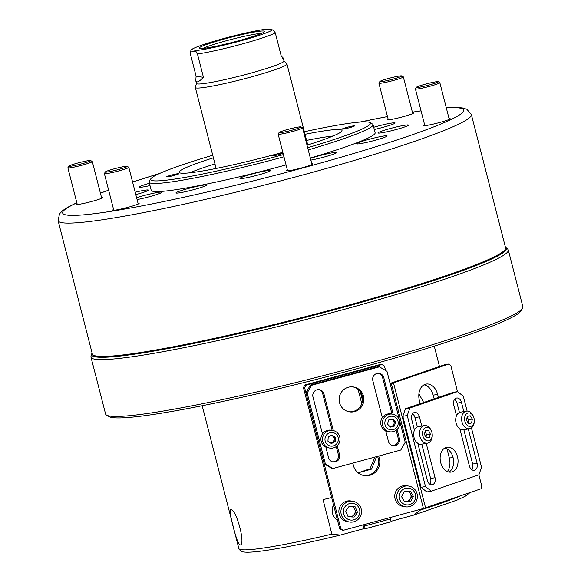 <?xml version="1.0" encoding="UTF-8"?>
<svg xmlns="http://www.w3.org/2000/svg" width="581" height="581" viewBox="0 0 581 581"><rect width="100%" height="100%" fill="white"/><g stroke="black" fill="none" stroke-linecap="round" stroke-linejoin="round"><path stroke-width="0.87" d="M230.904 509.777C227.534 507.598 237.092 544.833 239.917 544.884C246.133 546.278 236.569 509.029 230.904 509.777L230.664 509.777M331.657 497.547A119.802 9.456 -14.4 0 1 323.021 499.631L331.882 534.128L340.306 535.079L363.989 528.645L365.05 528.812L364.534 524.52M362.559 400.621L360.278 391.739M358.063 472.847L371.571 469.121L376.59 456.63M418.901 393.802L423.672 402.495M365.05 528.812L391.035 521.753L390.468 517.46M420.288 509.341L420.462 510.016L413.694 515.107L391.195 521.244M358.085 389.393L361.789 403.751M374.97 457.065L369.995 468.816L358.056 472.84M363.989 528.645L363.031 524.926M333.552 504.925A11.562 11.337 99 0 0 337.488 520.271M390.2 383.373L444.458 364.788L448.888 364.011L391.354 383.591A3.152 3.094 -81 0 1 390.047 383.307M423.999 384.825A13.661 9.572 -99.9 0 1 433.186 395.16L434.145 398.893M446.963 448.815L449.338 458.075A13.661 9.572 -99.9 0 1 447.37 471.547M478.86 474.815L481.816 486.312L480.93 488.817L423.426 508.491L343.364 530.279L342.144 530.083L339.631 528.601L303.42 387.556L304.894 384.985L380.715 364.352L381.928 364.541L306.107 385.181L304.633 387.752L303.42 387.556M457.494 391.609L450.812 365.558L448.888 364.011M420.179 403.693L419.395 400.65A13.661 9.572 -99.9 0 1 426.149 384.063A13.661 9.572 -99.9 0 1 437.616 394.39L438.401 397.433M339.631 528.601L340.851 528.79L304.633 387.752M361.433 393.7A13.661 13.399 -81 0 1 362.021 395.494L362.544 397.498M377.65 456.339L378.18 458.402A13.661 13.399 -81 0 1 363.684 475.505M378.739 456.041L379.393 458.598A13.661 13.399 -81 0 1 364.287 475.614A13.661 13.399 -81 0 1 353.459 465.657L352.798 463.101M381.928 364.541L384.448 366.03L385.588 370.482M340.851 528.79L343.364 530.279M304.894 384.985L306.107 385.181M352.849 386.873A12.608 12.368 -81 0 1 362.246 395.959A12.608 12.368 -81 0 1 348.912 411.747M339.515 402.662A12.608 12.368 -81 0 1 353.466 386.953A12.608 12.368 -81 0 1 363.459 396.148A12.608 12.368 -81 0 1 349.515 411.864A12.608 12.368 -81 0 1 339.515 402.662M396.133 430.267L398.196 438.277A5.781 5.665 -81 0 1 392.415 445.547M378.58 373.314A5.781 5.665 -81 0 1 382.559 377.396L391.979 414.064M324.176 463.856L325.389 464.045L332.942 468.504L331.722 468.315L324.176 463.856L305.94 392.821L310.363 385.109L378.202 366.647L379.415 366.836L311.576 385.297L307.153 393.017L305.94 392.821M318.722 389.604A5.781 5.665 -81 0 1 322.702 393.693L332.121 430.354M336.276 446.557L338.338 454.574A5.781 5.665 -81 0 1 332.557 461.837M382.32 417.637L372.806 380.577A5.781 5.665 -81 0 1 379.197 373.38A5.781 5.665 -81 0 1 383.78 377.592L393.199 414.289M397.099 429.461L399.408 438.473A5.781 5.665 -81 0 1 393.017 445.678A5.781 5.665 -81 0 1 388.435 441.458L385.697 430.782M325.389 464.045L307.153 393.017M379.415 366.836L386.968 371.295L405.204 442.323L400.781 450.043L332.942 468.504M337.241 445.758L339.551 454.763A5.781 5.665 -81 0 1 333.16 461.968A5.781 5.665 -81 0 1 328.577 457.748L325.839 447.079M322.462 433.927L312.948 396.867A5.781 5.665 -81 0 1 319.339 389.669A5.781 5.665 -81 0 1 323.922 393.882L333.341 430.579M310.363 385.109L311.576 385.297M440.681 462.541A12.608 8.838 80.1 0 0 451.27 472.07A12.608 8.838 80.1 0 0 457.501 456.76A12.608 8.838 80.1 0 0 446.912 447.232A12.608 8.838 80.1 0 0 440.681 462.541M448.982 472.055A12.608 8.838 80.1 0 0 453.071 457.537A12.608 8.838 80.1 0 0 444.77 448.031M463.827 411.588L461.467 402.393A5.781 4.052 80.1 0 0 456.615 398.029A5.781 4.052 80.1 0 0 453.754 405.044L456.499 415.72M459.876 428.872L469.39 465.926A5.781 4.052 80.1 0 0 474.241 470.298A5.781 4.052 80.1 0 0 477.095 463.275L468.279 428.945M467.124 411.072L463.318 396.242L457.552 391.594L409.888 407.971L407.245 415.509L425.481 486.537L431.255 491.177L478.911 474.8L481.555 467.269L471.438 427.885M417.819 443.325L427.333 480.378A5.781 4.052 80.1 0 0 432.184 484.743A5.781 4.052 80.1 0 0 435.046 477.727L426.229 443.397M421.77 426.04L419.409 416.846A5.781 4.052 80.1 0 0 414.558 412.481A5.781 4.052 80.1 0 0 411.704 419.497L414.442 430.172M471.859 469.724A5.781 4.052 80.1 0 0 472.665 464.052L463.849 429.722M459.433 412.503L457.036 403.17A5.781 4.052 80.1 0 0 454.567 399.372M431.255 491.177L426.824 491.954L421.051 487.314L425.481 486.537M407.245 415.509L402.815 416.286L421.051 487.314M402.815 416.286L405.458 408.748L409.888 407.971M457.552 391.594L453.115 392.371L405.458 408.748M429.802 484.176A5.781 4.052 80.1 0 0 430.615 478.504L421.799 444.174M417.376 426.955L414.979 417.623A5.781 4.052 80.1 0 0 412.51 413.825M505.361 247.012A214.215 16.9 165.6 0 1 506.196 247.593A214.215 16.9 165.6 0 1 340.473 308.112A214.215 16.9 165.6 0 1 91.66 354.025A214.215 16.9 165.6 0 1 92.118 353.117M506.196 247.593L507.888 249.314A215.428 17.002 165.6 0 1 508.302 250.012A215.428 17.002 165.6 0 1 341.229 310.174A215.428 17.002 165.6 0 1 90.985 357.162A215.428 17.002 165.6 0 1 91.006 356.349L91.66 354.025M508.302 250.012L522.893 306.833A215.428 17.002 165.6 0 1 522.573 308.308A215.428 17.002 165.6 0 1 355.819 366.996A215.428 17.002 165.6 0 1 106.563 415.117A215.428 17.002 165.6 0 1 105.575 413.984L90.985 357.162M522.573 308.308L521.063 310.842A213.329 16.834 165.6 0 1 355.935 368.964A213.329 16.834 165.6 0 1 109.105 416.613L106.563 415.117M196.458 83.395L195.347 87.339A47.286 3.733 -14.4 0 0 195.339 87.513A47.286 3.733 -14.4 0 0 196.247 87.971A47.286 3.733 -14.4 0 0 246.191 78.297A47.286 3.733 -14.4 0 0 286.949 63.99A47.286 3.733 -14.4 0 0 286.861 63.837L283.993 60.925M282.62 58.536C283.884 58.725 283.426 57.926 281.262 56.146L275.271 32.805A45.187 3.566 165.6 0 1 241.413 44.192A45.187 3.566 165.6 0 1 197.453 53.982L203.444 77.324C200.329 80.541 198.121 82.066 196.821 81.885L195.775 80.737L196.472 83.475A45.187 3.566 -14.4 0 0 197.344 83.911A45.187 3.566 -14.4 0 0 245.066 74.666A45.187 3.566 -14.4 0 0 284.007 60.998L283.31 58.267M195.775 80.737L196.095 76.155L190.103 52.82L190.691 50.968L195.826 51.782L196.531 50.489A42.035 3.319 -14.4 0 0 240.018 41.055A42.035 3.319 -14.4 0 0 272.351 29.856L267.282 29.05A42.035 3.319 -14.4 0 0 223.794 38.484A42.035 3.319 -14.4 0 0 191.461 49.683L196.531 50.489M199.828 48.499A33.792 2.665 -14.4 0 0 234.768 41.781A33.792 2.665 -14.4 0 0 264.631 31.49A33.792 2.665 -14.4 0 0 263.985 31.04A33.792 2.665 -14.4 0 0 227.556 38.15A33.792 2.665 -14.4 0 0 199.239 48.281A33.792 2.665 -14.4 0 0 199.828 48.499M261.624 33.342A32.58 2.571 -14.4 0 0 231.79 39.312A32.58 2.571 -14.4 0 0 202.769 48.455M197.453 53.982L195.826 51.782M203.444 77.324L196.095 76.155M272.351 29.856L273.644 30.604L275.271 32.805M191.461 49.683L190.691 50.968M136.608 197.722A15.76 1.242 165.6 0 1 143.5 195.681A15.76 1.242 165.6 0 1 161.787 192.355A15.76 1.242 165.6 0 1 149.586 196.647A15.76 1.242 165.6 0 1 137.087 199.581M188.186 188.535A15.76 1.242 165.6 0 1 206.473 185.201A15.76 1.242 165.6 0 1 194.272 189.493A15.76 1.242 165.6 0 1 176.036 193.015A15.76 1.242 165.6 0 1 188.186 188.535M252.154 174.017A15.76 1.242 165.6 0 1 270.441 170.683A15.76 1.242 165.6 0 1 258.24 174.983A15.76 1.242 165.6 0 1 240.004 178.505A15.76 1.242 165.6 0 1 252.154 174.017M135.199 192.231A15.76 1.242 165.6 0 1 148.344 190.219A15.76 1.242 165.6 0 1 136.143 194.519A15.76 1.242 165.6 0 1 135.809 194.606M373.721 127.268A15.76 1.242 165.6 0 1 376.757 126.418A15.76 1.242 165.6 0 1 395.044 123.085A15.76 1.242 165.6 0 1 382.843 127.377A15.76 1.242 165.6 0 1 374.287 129.498M390.192 128.546A15.76 1.242 165.6 0 1 408.479 125.213A15.76 1.242 165.6 0 1 396.278 129.505A15.76 1.242 165.6 0 1 378.042 133.027A15.76 1.242 165.6 0 1 390.192 128.546M368.782 139.382A15.76 1.242 165.6 0 1 387.069 136.056A15.76 1.242 165.6 0 1 374.868 140.348A15.76 1.242 165.6 0 1 356.632 143.87A15.76 1.242 165.6 0 1 368.782 139.382M310.407 158.388A15.76 1.242 165.6 0 1 318.257 156.028A15.76 1.242 165.6 0 1 336.544 152.694A15.76 1.242 165.6 0 1 324.343 156.993A15.76 1.242 165.6 0 1 310.85 160.109M349.573 127.682A6.304 0.501 -14.4 0 0 354.461 125.924A6.304 0.501 -14.4 0 0 347.14 127.297A6.304 0.501 -14.4 0 0 342.253 129.062A6.304 0.501 -14.4 0 0 349.573 127.682M282.918 152.716A6.304 0.501 -14.4 0 0 277.195 154.016A6.304 0.501 -14.4 0 0 272.307 155.781A6.304 0.501 -14.4 0 0 279.635 154.408A6.304 0.501 -14.4 0 0 283.078 153.355M173.988 175.469A6.304 0.501 -14.4 0 0 178.875 173.712A6.304 0.501 -14.4 0 0 171.555 175.084A6.304 0.501 -14.4 0 0 166.66 176.842A6.304 0.501 -14.4 0 0 173.988 175.469M424.624 124.835A13.661 1.075 -14.4 0 0 423.709 125.496A13.661 1.075 -14.4 0 0 439.585 122.518A13.661 1.075 -14.4 0 0 450.173 118.698A13.661 1.075 -14.4 0 0 449.055 118.56M77.077 203.699A13.661 1.075 -14.4 0 0 76.162 204.359A13.661 1.075 -14.4 0 0 92.03 201.382A13.661 1.075 -14.4 0 0 102.626 197.562A13.661 1.075 -14.4 0 0 101.508 197.424M113.593 209.48A13.661 1.075 -14.4 0 0 112.678 210.148A13.661 1.075 -14.4 0 0 128.546 207.163A13.661 1.075 -14.4 0 0 139.142 203.35A13.661 1.075 -14.4 0 0 138.017 203.212M388.115 119.047A13.661 1.075 -14.4 0 0 387.2 119.715A13.661 1.075 -14.4 0 0 403.069 116.73A13.661 1.075 -14.4 0 0 413.665 112.917A13.661 1.075 -14.4 0 0 412.539 112.779M287.363 170.051A13.661 1.075 -14.4 0 0 286.448 170.712A13.661 1.075 -14.4 0 0 302.316 167.735A13.661 1.075 -14.4 0 0 312.912 163.915A13.661 1.075 -14.4 0 0 311.794 163.777M505.274 249.351L504.816 250.113A212.697 16.784 165.6 0 1 340.175 308.061A212.697 16.784 165.6 0 1 94.086 355.572L93.323 355.122A213.329 16.834 165.6 0 1 92.343 354.003L58.107 220.671A213.329 16.834 165.6 0 0 305.911 174.14A213.329 16.834 165.6 0 0 471.358 114.566L505.593 247.898A213.329 16.834 165.6 0 1 505.274 249.351A213.329 16.834 165.6 0 1 340.146 307.472A213.329 16.834 165.6 0 1 93.323 355.122M283.964 156.797A115.597 9.122 165.6 0 1 283.397 156.95A115.597 9.122 165.6 0 1 149.121 182.158A115.597 9.122 165.6 0 1 149.295 181.374L150.806 178.832A113.491 8.955 165.6 0 1 212.733 155.258M286.048 164.91A115.597 9.122 165.6 0 1 285.482 165.069A115.597 9.122 165.6 0 1 151.205 190.277L149.121 182.158M283.397 154.604A113.491 8.955 165.6 0 1 282.475 154.858A113.491 8.955 165.6 0 1 150.806 178.832M306.565 140.399A84.071 6.631 165.6 0 1 333.058 136.019M305.003 134.313A84.071 6.631 165.6 0 1 341.991 130.478A84.071 6.631 165.6 0 1 307.015 145.163M282.809 152.295A84.071 6.631 165.6 0 1 276.788 153.958A84.071 6.631 165.6 0 1 179.137 172.288A84.071 6.631 165.6 0 1 213.394 157.829M189.638 172.84A84.071 6.631 165.6 0 1 214.963 163.922M304.342 131.742A113.491 8.955 165.6 0 1 369.974 122.562A113.491 8.955 165.6 0 1 307.669 147.719M369.974 122.562L372.515 124.058A115.597 9.122 165.6 0 1 373.046 124.668A115.597 9.122 165.6 0 1 308.235 149.927M373.046 124.668L375.13 132.78A115.597 9.122 165.6 0 1 310.319 158.047M150 185.571A15.76 1.242 165.6 0 1 139.317 187.198A15.76 1.242 165.6 0 1 149.411 183.284M351.432 506.407A5.251 5.156 -81 0 1 349.399 516.676A5.251 5.156 -81 0 1 347.925 516.284M356.516 504.933A8.41 8.243 99 0 0 344.976 506.748A8.41 8.243 99 0 0 346.697 518.492A8.41 8.243 99 0 0 358.23 516.676A8.41 8.243 99 0 0 356.516 504.933M345.063 520.126A10.509 10.305 -81 0 1 352.849 501.272A10.509 10.305 -81 0 1 360.699 515.674A10.509 10.305 -81 0 1 345.063 520.126M352.849 501.272L350.815 500.953A10.509 10.305 99 0 0 343.03 519.806A10.509 10.305 99 0 0 347.525 521.709L349.559 522.028M349.689 506.218A5.251 5.156 99 0 0 349.152 506.276M348.026 516.524L352.355 517.003L355.899 512.115L353.56 506.647M353.974 517.264L357.518 512.369L355.151 506.821L349.239 506.167L345.695 511.062L348.063 516.611L352.355 517.003M355.899 512.115L357.518 512.369M407.477 491.257A5.251 5.156 -81 0 1 405.916 501.505A5.251 5.156 -81 0 1 404.231 501.25M411.508 489.151A8.41 8.243 99 0 0 400.28 492.448A8.41 8.243 99 0 0 403.439 503.865A8.41 8.243 99 0 0 414.674 500.575A8.41 8.243 99 0 0 411.508 489.151M402.03 505.637A10.509 10.305 -81 0 1 408.712 486.065A10.509 10.305 -81 0 1 416.802 499.842A10.509 10.305 -81 0 1 402.03 505.637M408.712 486.065L406.685 485.745A10.509 10.305 99 0 0 400.004 505.317A10.509 10.305 99 0 0 403.396 506.501L405.422 506.828M404.398 501.534L408.893 501.447L411.806 496.138L408.93 491.228M410.52 501.701L413.425 496.392L410.382 491.199L404.434 491.315L401.522 496.624L404.565 501.817L410.52 501.701L408.893 501.447M411.806 496.138L413.425 496.392M331.105 435.518A3.675 3.609 -81 0 1 332.245 442.461A3.675 3.609 -81 0 1 330.298 442.831M332.114 432.511A6.834 6.696 99 0 0 324.975 438.916A6.834 6.696 99 0 0 331.221 446.143A6.834 6.696 99 0 0 338.353 439.744A6.834 6.696 99 0 0 332.114 432.511M330.676 448.176A8.933 8.759 -81 0 1 322.549 438.306A8.933 8.759 -81 0 1 332.659 430.441A8.933 8.759 -81 0 1 339.965 440.224A8.933 8.759 -81 0 1 330.676 448.176M332.659 430.441L331.032 430.187A8.933 8.759 99 0 0 320.93 438.052A8.933 8.759 99 0 0 328.236 447.828L329.863 448.089M330.814 443.18L334.111 441.509L334.387 437.275L331.497 435.314M331.388 443.564L335.128 441.669L335.404 437.435L331.94 435.089L328.2 436.985L327.924 441.226L331.388 443.564M334.387 437.275L335.404 437.435M334.111 441.509L335.128 441.669M425.074 431.944A3.675 2.578 -99.9 0 1 425.75 432.91A3.675 2.578 -99.9 0 1 426.098 436.563A3.675 2.578 -99.9 0 1 425.873 437.115M429.214 428.219A6.834 4.786 80.1 0 0 422.874 430.812A6.834 4.786 80.1 0 0 425.532 440.042A6.834 4.786 80.1 0 0 432.22 434.573A6.834 4.786 80.1 0 0 431.785 432.061A6.834 4.786 80.1 0 0 429.214 428.219M432.22 434.573L432.242 434.966A8.933 6.26 -99.9 0 1 427.434 443.187A8.933 6.26 -99.9 0 1 423.484 442.119A8.933 6.26 -99.9 0 1 419.555 432.671A8.933 6.26 -99.9 0 1 424.355 425.59A8.933 6.26 -99.9 0 1 428.306 426.657A8.933 6.26 -99.9 0 1 431.661 431.683L431.785 432.061M424.355 425.59L418.443 426.621A8.933 6.26 80.1 0 0 413.65 433.709A8.933 6.26 80.1 0 0 417.579 443.15A8.933 6.26 80.1 0 0 421.53 444.218L427.434 443.187M425.909 437.181L426.672 434.726L425.139 431.719M426.229 437.805L429.221 437.754L430.368 434.08L428.517 430.456L425.524 430.506L424.377 434.181L426.229 437.805M425.365 431.008L428.517 430.456M426.672 434.726L430.368 434.08M391.347 419.293A3.675 3.609 -81 0 1 391.376 426.439A3.675 3.609 -81 0 1 389.757 426.476M393.373 416.468A6.834 6.696 99 0 0 385.08 421.189A6.834 6.696 99 0 0 389.669 429.613A6.834 6.696 99 0 0 397.963 424.885A6.834 6.696 99 0 0 393.373 416.468M388.696 431.567A8.933 8.759 -81 0 1 382.567 421.08A8.933 8.759 -81 0 1 393.54 414.376A8.933 8.759 -81 0 1 399.67 424.871A8.933 8.759 -81 0 1 388.696 431.567M392.516 414.151L390.89 413.897A8.933 8.759 99 0 0 380.94 420.818A8.933 8.759 99 0 0 388.101 431.538L389.72 431.799M390.047 426.788L393.402 425.917L394.557 421.828L391.986 419.133M390.374 427.122L394.419 426.076L395.567 421.988L392.676 418.952L388.631 419.998L387.476 424.086L390.374 427.122M394.557 421.828L395.567 421.988M393.402 425.917L394.419 426.076M467.066 417.434A3.675 2.578 -99.9 0 1 467.567 418.059A3.675 2.578 -99.9 0 1 468.264 421.668A3.675 2.578 -99.9 0 1 467.981 422.554M470.646 413.374A6.834 4.786 80.1 0 0 464.72 417.187A6.834 4.786 80.1 0 0 468.206 425.982A6.834 4.786 80.1 0 0 474.278 420.121A6.834 4.786 80.1 0 0 473.835 417.608A6.834 4.786 80.1 0 0 470.646 413.374M474.278 420.121L474.292 420.521A8.933 6.26 -99.9 0 1 469.492 428.734A8.933 6.26 -99.9 0 1 466.354 428.175A8.933 6.26 -99.9 0 1 461.59 418.814A8.933 6.26 -99.9 0 1 466.405 411.137A8.933 6.26 -99.9 0 1 469.542 411.697A8.933 6.26 -99.9 0 1 473.718 417.231L473.835 417.608M466.405 411.137L460.501 412.176A8.933 6.26 80.1 0 0 455.686 419.845A8.933 6.26 80.1 0 0 460.442 429.214A8.933 6.26 80.1 0 0 463.58 429.773L469.492 428.734M468.068 422.685L468.642 419.707L467.088 417.318M468.664 423.6L471.576 422.983L472.338 419.061L470.182 415.756L467.269 416.374L466.514 420.295L468.664 423.6M468.642 419.707L472.338 419.061M468.606 423.498L471.576 422.983M286.891 131.459A11.3 0.893 -14.4 0 0 300.936 126.905A11.3 0.893 -14.4 0 0 293.194 128.089A11.3 0.893 -14.4 0 0 279.12 132.504A11.3 0.893 -14.4 0 0 286.891 131.459M300.936 126.905L302.527 127.835A12.608 0.995 165.6 0 1 302.585 127.907A12.608 0.995 165.6 0 1 286.854 132.918A12.608 0.995 165.6 0 1 278.154 134.175A12.608 0.995 165.6 0 1 278.176 134.088L279.12 132.504M105.619 172.129A11.3 0.893 -14.4 0 0 118.074 169.652A11.3 0.893 -14.4 0 0 127.159 166.333A11.3 0.893 -14.4 0 0 126.919 166.275A11.3 0.893 -14.4 0 0 115.321 168.526A11.3 0.893 -14.4 0 0 105.343 171.94A11.3 0.893 -14.4 0 0 105.619 172.129M127.159 166.333L128.75 167.27A12.608 0.995 165.6 0 1 128.808 167.335A12.608 0.995 165.6 0 1 118.132 171.097A12.608 0.995 165.6 0 1 104.703 173.741A12.608 0.995 165.6 0 1 104.377 173.61A12.608 0.995 165.6 0 1 104.398 173.523L105.343 171.94M72.255 164.663A11.3 0.893 -14.4 0 0 68.827 166.151A11.3 0.893 -14.4 0 0 75.123 165.432A11.3 0.893 -14.4 0 0 87.259 162.179A11.3 0.893 -14.4 0 0 90.643 160.552A11.3 0.893 -14.4 0 0 83.591 161.576A11.3 0.893 -14.4 0 0 72.255 164.663M90.643 160.552L92.234 161.482A12.608 0.995 165.6 0 1 92.292 161.554A12.608 0.995 165.6 0 1 88.457 163.297A12.608 0.995 165.6 0 1 75.348 166.841A12.608 0.995 165.6 0 1 67.868 167.822A12.608 0.995 165.6 0 1 67.883 167.735L68.827 166.151M401.442 75.842A11.3 0.893 -14.4 0 0 389.844 78.094A11.3 0.893 -14.4 0 0 379.865 81.5A11.3 0.893 -14.4 0 0 380.141 81.696A11.3 0.893 -14.4 0 0 392.596 79.219A11.3 0.893 -14.4 0 0 401.682 75.9A11.3 0.893 -14.4 0 0 401.442 75.842M401.682 75.9L403.272 76.837A12.608 0.995 165.6 0 1 403.33 76.903A12.608 0.995 165.6 0 1 392.654 80.665A12.608 0.995 165.6 0 1 379.226 83.308A12.608 0.995 165.6 0 1 378.899 83.177A12.608 0.995 165.6 0 1 378.921 83.09L379.865 81.5M434.806 83.315A11.3 0.893 -14.4 0 0 438.197 81.689A11.3 0.893 -14.4 0 0 431.138 82.713A11.3 0.893 -14.4 0 0 419.802 85.799A11.3 0.893 -14.4 0 0 416.381 87.288A11.3 0.893 -14.4 0 0 422.67 86.569A11.3 0.893 -14.4 0 0 434.806 83.315M438.197 81.689L439.788 82.618A12.608 0.995 165.6 0 1 439.846 82.691A12.608 0.995 165.6 0 1 436.004 84.434A12.608 0.995 165.6 0 1 422.903 87.978A12.608 0.995 165.6 0 1 415.415 88.958A12.608 0.995 165.6 0 1 415.437 88.871L416.381 87.288M331.882 534.128A119.802 9.456 165.6 0 1 241.144 549.648A119.802 9.456 165.6 0 1 238.842 548.493C240.113 550.882 241.711 552.037 243.642 551.95C253.803 553.686 293.34 546.481 340.306 535.079M390.817 518.811A119.802 9.456 165.6 0 1 364.883 525.87M460.094 495.978A119.802 9.456 165.6 0 1 420.462 510.016M390.984 521.753A116.65 9.202 165.6 0 1 365.137 528.79M358.295 390.149L359.036 390.265M425.568 507.845L393.526 383.039M423.426 508.491L391.354 383.591M390.715 383.257L392.117 383.482M379.393 458.598L378.18 458.402M433.186 395.16L437.616 394.39M449.338 458.075L453.042 457.429M398.196 438.277L399.408 438.473M382.559 377.396L383.78 377.592M322.702 393.693L323.922 393.882M338.338 454.574L339.551 454.763M461.467 402.393L457.036 403.17M477.095 463.275L472.665 464.052M435.046 477.727L430.615 478.504M419.409 416.846L414.979 417.623M446.331 107.943A207.025 16.333 165.6 0 1 303.129 167.865A207.025 16.333 165.6 0 1 109.279 211.593A207.025 16.333 165.6 0 1 76.852 202.813M100.419 193.19A207.025 16.333 165.6 0 1 108.64 190.198M132.584 182.042A207.025 16.333 165.6 0 1 159.376 173.574M359.922 122.083A207.025 16.333 165.6 0 1 387.483 116.592M412.394 112.206A207.025 16.333 165.6 0 1 421.043 110.862M434.254 346.138L439.483 366.502M202.181 405.72L238.842 548.493M470.102 492.543L465.366 496.181L457.596 499.892L413.694 515.107M216.125 168.454L195.339 87.513M307.734 144.938L286.949 63.99M159.564 173.487L132.577 182.006M108.625 190.154L100.404 193.132M76.815 202.689L67.737 207.272L62.741 210.547L59.516 213.823L58.107 220.671M359.719 122.097L387.476 116.563M412.387 112.162L421.029 110.811M446.295 107.826L456.739 107.47L462.316 107.913L466.863 109.264L471.358 114.566M302.585 127.907L311.997 164.583M278.154 134.175L287.573 170.85M128.808 167.335L138.227 204.011M104.377 173.61L113.796 210.286M67.868 167.822L77.28 204.497M92.292 161.554L101.711 198.23M378.899 83.177L388.319 119.853M403.33 76.903L412.75 113.578M439.846 82.691L449.258 119.366M415.415 88.958L424.834 125.634"/></g></svg>
